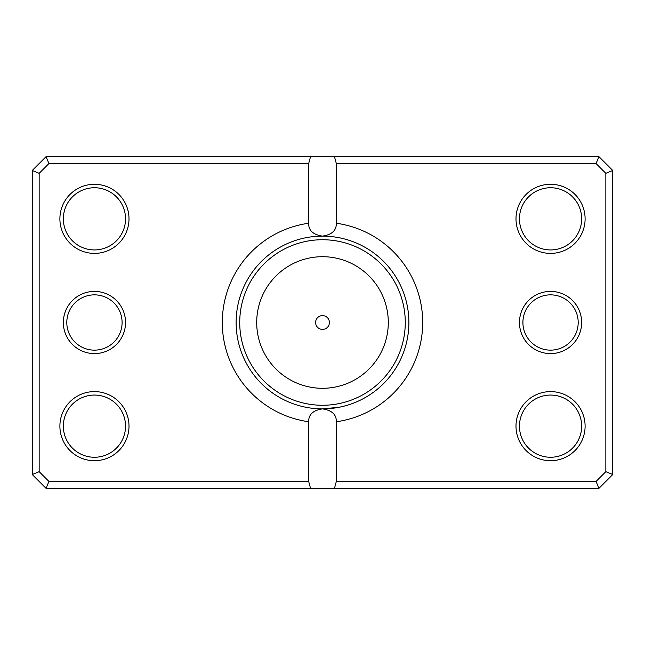 <?xml version="1.0" encoding="UTF-8"?>
<svg xmlns="http://www.w3.org/2000/svg" width="645" height="645" viewBox="0 0 645 645"><rect width="100%" height="100%" fill="white"/><g stroke="black" fill="none" stroke-linecap="round" stroke-linejoin="round"><path stroke-width="0.97" d="M327.128 408.761L340.665 406.955L345.994 405.624M339.109 407.269L322.5 408.882A86.382 86.382 0 0 0 408.882 322.5A86.382 86.382 0 0 0 322.5 236.118C331.909 234.716 336.521 230.426 336.319 223.251A100.209 100.209 0 0 1 336.319 421.749L336.319 481.444L596.069 481.444L605.84 471.672L605.84 173.328L596.069 163.556L336.319 163.556L336.319 223.251M315.59 322.5A6.91 6.91 0 0 0 322.5 329.41A6.91 6.91 0 0 0 329.41 322.5A6.91 6.91 0 0 0 322.5 315.59A6.91 6.91 0 0 0 315.59 322.5M581.653 322.5A31.097 31.097 0 0 1 550.556 353.597A31.097 31.097 0 0 1 519.459 322.5A31.097 31.097 0 0 1 550.556 291.403A31.097 31.097 0 0 1 581.653 322.5M522.91 322.5A27.646 27.646 0 0 0 550.556 350.146A27.646 27.646 0 0 0 578.194 322.5A27.646 27.646 0 0 0 550.556 294.854A27.646 27.646 0 0 0 522.91 322.5M125.541 322.5A31.097 31.097 0 0 1 94.444 353.597A31.097 31.097 0 0 1 63.347 322.5A31.097 31.097 0 0 1 94.444 291.403A31.097 31.097 0 0 1 125.541 322.5M66.806 322.5A27.646 27.646 0 0 0 94.444 350.146A27.646 27.646 0 0 0 122.09 322.5A27.646 27.646 0 0 0 94.444 294.854A27.646 27.646 0 0 0 66.806 322.5M129 218.84A34.556 34.556 0 0 1 94.444 253.396A34.556 34.556 0 0 1 59.896 218.84A34.556 34.556 0 0 1 94.444 184.285A34.556 34.556 0 0 1 129 218.84M63.347 218.84A31.097 31.097 0 0 0 94.444 249.938A31.097 31.097 0 0 0 125.541 218.84A31.097 31.097 0 0 0 94.444 187.743A31.097 31.097 0 0 0 63.347 218.84M585.104 218.84A34.556 34.556 0 0 1 550.556 253.396A34.556 34.556 0 0 1 516 218.84A34.556 34.556 0 0 1 550.556 184.285A34.556 34.556 0 0 1 585.104 218.84M519.459 218.84A31.097 31.097 0 0 0 550.556 249.938A31.097 31.097 0 0 0 581.653 218.84A31.097 31.097 0 0 0 550.556 187.743A31.097 31.097 0 0 0 519.459 218.84M585.104 426.16A34.556 34.556 0 0 1 550.556 460.715A34.556 34.556 0 0 1 516 426.16A34.556 34.556 0 0 1 550.556 391.604A34.556 34.556 0 0 1 585.104 426.16M519.459 426.16A31.097 31.097 0 0 0 550.556 457.257A31.097 31.097 0 0 0 581.653 426.16A31.097 31.097 0 0 0 550.556 395.062A31.097 31.097 0 0 0 519.459 426.16M129 426.16A34.556 34.556 0 0 1 94.444 460.715A34.556 34.556 0 0 1 59.896 426.16A34.556 34.556 0 0 1 94.444 391.604A34.556 34.556 0 0 1 129 426.16M63.347 426.16A31.097 31.097 0 0 0 94.444 457.257A31.097 31.097 0 0 0 125.541 426.16A31.097 31.097 0 0 0 94.444 395.062A31.097 31.097 0 0 0 63.347 426.16M308.681 223.251C308.463 230.41 313.067 234.691 322.5 236.118A86.382 86.382 0 0 0 236.118 322.5A86.382 86.382 0 0 0 322.5 408.882C313.091 410.284 308.479 414.574 308.681 421.749A100.209 100.209 0 0 1 308.681 223.251L308.681 163.556L48.931 163.556L39.16 173.328L39.16 471.672L48.931 481.444L308.681 481.444L308.681 421.749M308.681 481.444L310.527 488.354L46.069 488.354L32.25 474.535L32.25 170.465L46.069 156.646L598.931 156.646L612.75 170.465L612.75 474.535L598.931 488.354L334.473 488.354L336.319 481.444M310.527 488.354L334.473 488.354M336.319 421.749C336.537 414.59 331.933 410.309 322.5 408.882M310.527 156.646L308.681 163.556M336.319 163.556L334.473 156.646M596.069 481.444L598.931 488.354M605.84 471.672L612.75 474.535M605.84 173.328L612.75 170.465M596.069 163.556L598.931 156.646M46.069 488.354L48.931 481.444M32.25 474.535L39.16 471.672M32.25 170.465L39.16 173.328M46.069 156.646L48.931 163.556M388.298 322.5A65.798 65.798 0 0 0 322.5 256.702A65.798 65.798 0 0 0 256.702 322.5A65.798 65.798 0 0 0 322.5 388.298A65.798 65.798 0 0 0 388.298 322.5M239.73 322.5A82.77 82.77 0 0 1 322.5 239.73A82.77 82.77 0 0 1 405.27 322.5A82.77 82.77 0 0 1 322.5 405.27A82.77 82.77 0 0 1 239.73 322.5"/></g></svg>
